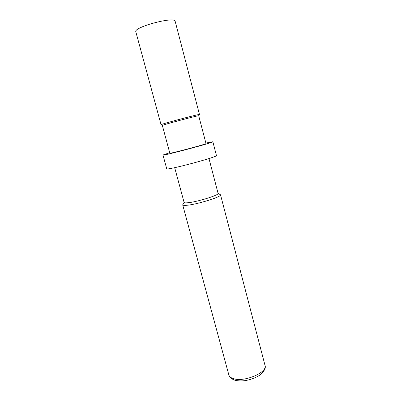 <?xml version="1.0" encoding="UTF-8"?>
<svg xmlns="http://www.w3.org/2000/svg" width="401" height="401" viewBox="0 0 401 401"><rect width="100%" height="100%" fill="white"/><g stroke="black" fill="none" stroke-linecap="round" stroke-linejoin="round"><path stroke-width="0.6" d="M169.688 152.696L162.966 155.017C161.503 156.395 214.816 142.21 212.866 141.743L205.873 143.067M162.966 155.017L166.711 168.736C165.478 170.916 218.585 156.786 216.43 155.508L212.866 141.743M198.706 115.749C198.37 115.313 162.41 124.881 162.34 125.428L169.818 153.177C168.856 154.149 207.322 143.919 206.004 143.548L198.706 115.749L199.427 114.486C199.122 113.964 161.087 124.084 161.082 124.686L161.182 124.746M161.052 124.726L135.834 31.794C133.222 27.178 175.142 16.025 175.172 21.328L199.472 114.506M218.064 193.317L220.52 194.801C222.209 196.685 196.224 204.736 186.335 205.312C184.054 205.487 182.841 205.337 182.691 204.866L184.084 202.36M208.976 158.54L218.079 193.377C219.563 195.021 196.29 202.204 187.392 202.786C185.332 202.956 184.234 202.831 184.099 202.42L174.686 167.663M233.187 378.554C243.873 382.629 267.968 372.404 264.986 365.301C266.048 367.717 264.595 370.775 260.63 374.474C258.856 376.163 251.412 379.922 244.003 380.765C240.004 381.09 236.775 380.845 234.319 380.038C231.021 378.674 229.197 376.97 228.841 374.92C229.302 376.529 230.75 377.742 233.187 378.554M162.34 125.428L161.082 124.686M182.691 204.866L228.841 374.92M220.52 194.801L264.986 365.301"/></g></svg>
